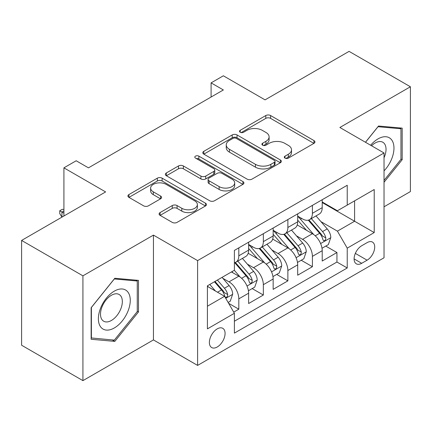 <?xml version="1.0" encoding="UTF-8"?>
<svg xmlns="http://www.w3.org/2000/svg" width="432" height="432" viewBox="0 0 432 432"><rect width="100%" height="100%" fill="white"/><g stroke="black" fill="none" stroke-linecap="round" stroke-linejoin="round"><path stroke-width="0.65" d="M284.996 158.117A2.381 1.377 0 0 0 288.371 158.117L313.951 143.348A3.407 1.966 0 0 0 314.95 141.955A3.407 1.966 0 0 0 313.951 140.567L270.61 115.544A3.407 1.966 0 0 0 265.799 115.544L240.214 130.313A2.381 1.377 0 0 0 239.517 131.285A2.381 1.377 0 0 0 240.214 132.262A2.381 1.377 0 0 0 243.583 132.262L246.893 130.351A10.897 6.291 0 0 1 262.305 130.351L265.918 132.435A10.897 6.291 0 0 1 269.109 136.885A10.897 6.291 0 0 1 265.918 141.329L262.607 143.24A2.381 1.377 0 0 0 261.905 144.218A2.381 1.377 0 0 0 262.607 145.19A2.381 1.377 0 0 0 265.977 145.19L269.287 143.278A10.897 6.291 0 0 1 284.699 143.278L288.311 145.363A10.897 6.291 0 0 1 291.503 149.812A10.897 6.291 0 0 1 288.311 154.262L284.996 156.168A2.381 1.377 0 0 0 284.299 157.145A2.381 1.377 0 0 0 284.996 158.117L284.996 156.168M217.226 347.004A11.102 6.41 120 0 0 224.478 337.219A11.102 6.41 120 0 0 222.777 328.325A11.102 6.41 120 0 0 217.226 328.876A11.102 6.41 120 0 0 209.974 338.656A11.102 6.41 120 0 0 211.675 347.549A11.102 6.41 120 0 0 217.226 347.004M160.094 212.576A3.407 1.966 0 0 0 159.095 213.964A3.407 1.966 0 0 0 160.094 215.357L172.255 222.377A3.407 1.966 0 0 0 177.071 222.377L205.481 205.972A3.407 1.966 0 0 0 206.48 204.579A3.407 1.966 0 0 0 205.481 203.191L162.14 178.168A3.407 1.966 0 0 0 157.324 178.168L128.914 194.573A3.407 1.966 0 0 0 127.915 195.961A3.407 1.966 0 0 0 128.914 197.354L143.602 205.832A3.407 1.966 0 0 0 148.419 205.832L160.574 198.812A3.407 1.966 0 0 0 161.573 197.424A3.407 1.966 0 0 0 160.574 196.031L153.295 191.83A9.11 5.26 0 0 1 150.622 188.109A9.11 5.26 0 0 1 156.249 183.249A9.11 5.26 0 0 1 166.174 184.388L194.708 200.864A9.11 5.26 0 0 1 197.375 204.579A9.11 5.26 0 0 1 191.754 209.439A9.11 5.26 0 0 1 181.823 208.3L177.071 205.556A3.407 1.966 0 0 0 172.255 205.556L160.094 212.576L160.094 215.357M384.032 206.793L410.4 191.57L410.4 86.767L349.078 51.365L265.059 99.868L223.36 75.794L211.091 82.874L223.36 89.953L88.447 167.848L76.178 160.769L63.914 167.848L63.914 216M82.922 275.837L82.922 380.635L153.446 339.919L153.446 235.116L82.922 275.837L21.6 240.43L105.613 191.921L63.914 167.848M153.446 235.116L197.602 260.609L384.032 152.977L384.032 257.78L197.602 365.413L197.602 260.609M410.4 86.767L339.876 127.483L384.032 152.977M247.136 179.145A3.407 1.966 0 0 0 251.953 179.145L280.363 162.74A3.407 1.966 0 0 0 281.362 161.347A3.407 1.966 0 0 0 280.363 159.959L237.022 134.935A3.407 1.966 0 0 0 232.205 134.935L203.796 151.34A3.407 1.966 0 0 0 202.797 152.728A3.407 1.966 0 0 0 203.796 154.121L247.136 179.145M196.441 158.63A2.381 1.377 0 0 1 198.86 158.971L198.86 156.136L242.924 181.575A3.407 1.966 0 0 1 243.918 182.963A3.407 1.966 0 0 1 242.924 184.356L214.51 200.761A3.407 1.966 0 0 1 209.693 200.761L166.352 175.738L166.352 172.957A3.407 1.966 0 0 0 165.359 174.344A3.407 1.966 0 0 0 166.352 175.738M166.352 172.957L178.513 165.937A3.407 1.966 0 0 1 183.33 165.937L200.907 176.083A3.407 1.966 0 0 0 205.724 176.083L213.786 171.428A3.407 1.966 0 0 0 214.785 170.035A3.407 1.966 0 0 0 213.786 168.647L195.491 158.08A2.381 1.377 0 0 1 194.789 157.108A2.381 1.377 0 0 1 196.263 155.839A2.381 1.377 0 0 1 198.86 156.136M82.922 380.635L21.6 345.233L21.6 240.43M233.723 312.125L238.815 309.188L228.631 303.313M222.842 278.3L229.003 281.853A13.878 8.014 60 0 1 238.815 298.847L248.627 293.182L248.627 303.523L263.342 295.024L252.18 288.581M247.374 264.136L253.53 267.694A13.878 8.014 60 0 1 263.342 284.688L273.154 279.023L273.154 289.359L287.874 280.865L276.712 274.417M271.901 249.977L278.062 253.53A13.878 8.014 60 0 1 287.874 270.524L297.686 264.859L297.686 275.2L312.401 266.701L312.401 256.365A13.878 8.014 -120 0 0 302.589 239.366L296.433 235.813M301.239 260.258L312.401 266.701M248.627 293.182A13.878 8.014 -120 0 0 238.815 276.188L231.455 271.939M273.154 279.023A13.878 8.014 -120 0 0 263.342 262.03L248.173 253.271M297.686 264.859A13.878 8.014 -120 0 0 287.874 247.865L272.705 239.107M367.103 242.627L361.708 245.743A10.751 6.21 120 0 0 354.683 255.22A10.751 6.21 120 0 0 356.33 263.833A10.751 6.21 120 0 0 361.708 263.304L367.103 260.188A10.751 6.21 120 0 0 374.128 250.711A10.751 6.21 120 0 0 372.481 242.093A10.751 6.21 120 0 0 367.103 242.627M207.414 306.212L224.586 296.298L234.398 313.297L234.398 333.121L347.236 267.975L347.236 248.146L337.424 231.152L320.96 221.648M234.398 313.297L207.414 328.871L207.414 285.822L234.398 270.243L234.398 250.414L347.236 185.269L347.236 205.097L374.22 189.518L374.22 232.573L347.236 248.146M248.627 244.463L253.53 247.298A13.878 8.014 60 0 0 260.469 247.984L270.281 242.32A13.878 8.014 -120 0 0 273.154 235.969L273.154 228.037M273.154 230.305L278.062 233.134A13.878 8.014 60 0 0 285.001 233.825L294.813 228.161A13.878 8.014 -120 0 0 297.686 221.805L297.686 213.872M234.398 321.224L336.933 262.03L336.933 252.536L322.213 261.036L322.213 250.7A13.878 8.014 -120 0 0 312.401 233.701L297.232 224.942M297.686 216.14L302.589 218.975A13.878 8.014 -120 0 0 309.528 219.661A13.878 8.014 -120 0 0 312.401 213.311L312.401 205.378M309.528 219.661L319.34 213.997A13.878 8.014 -120 0 0 322.213 207.646L322.213 199.714M238.815 247.865L238.815 255.798A13.878 8.014 60 0 1 235.937 262.148A13.878 8.014 60 0 1 234.398 262.71M235.937 262.148L245.749 256.484A13.878 8.014 -120 0 0 248.627 250.133L248.627 242.201M263.342 233.701L263.342 241.634A13.878 8.014 60 0 1 260.469 247.984M287.874 219.542L287.874 227.47A13.878 8.014 60 0 1 285.001 233.825M287.874 270.524L287.874 280.865M263.342 284.688L263.342 295.024M238.815 298.847L238.815 309.188M224.586 296.298L207.414 286.389M337.424 231.152L354.596 221.238L354.596 200.848L374.22 189.518M322.213 202.549L374.22 232.573M322.213 201.982L337.424 210.762L347.236 205.097M153.446 339.919L197.602 365.413M211.091 82.874L211.091 97.038M325.771 246.094L336.933 252.536M336.933 262.03L347.236 267.975M384.032 182.277L402.181 159.694L402.181 128.131L378.513 126.02L365.461 142.258M91.141 339.271L114.815 341.388L138.483 311.942L138.483 280.379L114.815 278.262L91.141 307.708L91.141 339.271M400.955 158.987L402.181 159.694M137.257 311.229L138.483 311.942M112.315 339.941L114.815 341.388M285.952 158.452L288.311 157.091A10.897 6.291 0 0 0 291.503 152.642L291.503 149.812M269.109 136.885L269.109 139.714A10.897 6.291 0 0 1 265.918 144.164L263.558 145.525M313.907 143.375L270.61 118.379A3.407 1.966 0 0 0 265.799 118.379L241.164 132.597M280.319 162.767L237.022 137.77A3.407 1.966 0 0 0 232.205 137.77L203.839 154.148M274.342 162.324A2.381 1.377 0 0 0 275.044 161.347A2.381 1.377 0 0 0 274.342 160.375L236.299 138.413A2.381 1.377 0 0 0 232.929 138.413L229.441 140.427A10.897 6.291 0 0 0 226.249 144.877A10.897 6.291 0 0 0 229.441 149.326L255.442 164.338A10.897 6.291 0 0 0 270.853 164.338L274.342 162.324L274.342 165.154A2.381 1.377 0 0 0 275.044 164.182L275.044 161.347M226.249 144.877L226.249 147.706A10.897 6.291 0 0 0 229.441 152.156L229.441 149.326M274.342 165.154L270.853 167.168A10.897 6.291 0 0 1 255.442 167.168L229.441 152.156M166.401 175.765L178.513 168.766L178.513 165.937M214.785 170.035L214.785 172.87A3.407 1.966 0 0 1 213.786 174.258L205.724 178.918A3.407 1.966 0 0 1 200.907 178.918L183.33 168.766A3.407 1.966 0 0 0 178.513 168.766M198.86 158.971L242.876 184.383M219.143 186.613A9.11 5.26 0 0 0 229.073 187.753A9.11 5.26 0 0 0 234.695 182.898A9.11 5.26 0 0 0 232.027 179.177L221.972 173.372A3.407 1.966 0 0 0 217.161 173.372L209.093 178.033A3.407 1.966 0 0 0 208.094 179.42A3.407 1.966 0 0 0 209.093 180.808L219.143 186.613L219.143 189.448A9.11 5.26 0 0 0 229.073 190.588A9.11 5.26 0 0 0 234.695 185.728L234.695 182.898M208.094 179.42L208.094 182.255A3.407 1.966 0 0 0 209.093 183.643L209.093 180.808M219.143 189.448L209.093 183.643M197.375 204.579L197.375 207.414A9.11 5.26 0 0 1 191.754 212.274A9.11 5.26 0 0 1 181.823 211.135L177.071 208.386A3.407 1.966 0 0 0 172.255 208.386L160.142 215.379M150.622 188.109L150.622 190.939A9.11 5.26 0 0 0 153.295 194.659L153.295 191.83M160.531 198.839L153.295 194.659M205.438 205.999L162.14 181.003A3.407 1.966 0 0 0 157.324 181.003L128.957 197.381M322.007 248.27L328.347 244.609L330.799 237.524A9.191 5.308 -120 0 0 327.218 228.895L316.013 215.919M313.767 234.598L300.472 219.213A26.541 15.32 -120 0 0 297.686 216.292M306.477 230.283L299.041 221.675A22.027 12.717 -120 0 0 297.686 220.196M308.281 220.158L319.615 233.285A9.191 5.308 60 0 1 322.893 239.62L323.563 240.705L324.805 240.532L325.636 239.522L325.836 237.919A9.191 5.308 -120 0 0 322.558 231.584L311.353 218.608M308.945 219.947L321.127 234.047A4.682 2.705 60 0 1 322.304 235.883L325.836 237.919M384.032 170.883A22.55 13.019 120 0 0 393.671 144.725A22.55 13.019 120 0 0 378.022 138.888A22.55 13.019 120 0 0 370.634 145.244M384.032 157.75A15.439 8.915 120 0 0 382.838 142.252A15.439 8.915 120 0 0 375.116 143.019A15.439 8.915 120 0 0 371.547 145.773M365.51 142.285L378.022 126.716L400.955 128.763L400.955 159.349L384.032 180.403M399.438 127.888L400.955 128.763M128.131 310.775A22.55 13.019 120 0 0 122.294 288.992A22.55 13.019 120 0 0 100.516 308.308A22.55 13.019 120 0 0 106.353 330.091A22.55 13.019 120 0 0 128.131 310.775M120.874 308.707A15.439 8.915 120 0 0 119.14 294.494A15.439 8.915 120 0 0 101.968 307.022A15.439 8.915 120 0 0 103.702 321.235A15.439 8.915 120 0 0 120.874 308.707M91.39 338.072L91.39 307.492L114.323 278.959L137.257 281.011L137.257 311.591L114.323 340.124L91.141 337.932M135.74 280.13L137.257 281.011M297.481 262.429L303.815 258.768L306.272 251.689A9.191 5.308 -120 0 0 302.692 243.059L291.481 230.083M289.235 248.762L275.945 233.372A26.541 15.32 -120 0 0 273.154 230.456M281.945 244.442L274.514 235.834A22.027 12.717 -120 0 0 273.154 234.355M283.748 234.322L295.083 247.45A9.191 5.308 60 0 1 298.361 253.778L299.03 254.869L300.272 254.696L301.104 253.687L301.304 252.083A9.191 5.308 -120 0 0 298.026 245.749L286.821 232.772M284.418 234.106L296.595 248.211A4.682 2.705 60 0 1 297.778 250.042L301.304 252.083M272.948 276.593L279.288 272.932L281.74 265.853A9.191 5.308 -120 0 0 278.159 257.218L266.949 244.242M264.708 262.926L251.413 247.536A26.541 15.32 -120 0 0 248.627 244.62M257.418 258.606L249.982 249.998A22.027 12.717 -120 0 0 248.627 248.519M259.216 248.486L270.556 261.608A9.191 5.308 60 0 1 273.834 267.943L274.504 269.033L275.746 268.855L276.577 267.845L276.777 266.242A9.191 5.308 -120 0 0 273.499 259.907L262.289 246.931M259.886 248.27L272.068 262.375A4.682 2.705 60 0 1 273.245 264.206L276.777 266.242M248.416 290.752L254.756 287.096L257.207 280.012A9.191 5.308 -120 0 0 253.627 271.382L242.422 258.406M240.176 277.085L234.306 270.292M232.886 272.77L231.935 271.663M234.689 262.645L246.024 275.773A9.191 5.308 60 0 1 249.302 282.107L249.971 283.192L251.213 283.019L252.045 282.01L252.245 280.406A9.191 5.308 -120 0 0 248.967 274.072L237.762 261.095M235.354 262.435L247.536 276.534A4.682 2.705 60 0 1 248.719 278.365L252.245 280.406M228.145 302.459L230.229 301.255L232.681 294.176A9.191 5.308 -120 0 0 229.1 285.541L222.043 277.376M215.455 291.028L209.779 284.456M208.359 286.929L207.414 285.838M214.439 281.767L221.497 289.931A9.191 5.308 60 0 1 224.775 296.266L225.439 297.356L226.681 297.184L227.513 296.174L227.718 294.565A9.191 5.308 -120 0 0 224.44 288.236L217.382 280.066M215.006 281.437L223.009 290.698A4.682 2.705 60 0 1 224.186 292.529L227.718 294.565M63.914 210.902L61.954 212.036L63.914 213.17M61.949 217.134L59.746 213.592L59.746 210.762L61.954 212.036L61.954 217.134M59.746 210.762L62.197 209.342L63.914 209.401M229.003 281.853L238.815 276.188M253.53 267.694L263.342 262.03M278.062 253.53L287.874 247.865M302.589 239.366L312.401 233.701M312.401 213.311L322.213 207.646M238.815 255.798L248.627 250.133M263.342 241.634L273.154 235.969M287.874 227.47L297.686 221.805M312.401 256.365L322.213 250.7M355.342 253.395L367.103 260.188M354.105 258.914L361.708 263.304M288.311 157.091L288.311 154.262M262.607 145.19L262.607 143.24M265.918 144.164L265.918 141.329M240.214 132.262L240.214 130.313M265.799 118.379L265.799 115.544M270.61 118.379L270.61 115.544M313.951 143.348L313.951 140.567M203.796 154.121L203.796 151.34M232.205 137.77L232.205 134.935M237.022 137.77L237.022 134.935M280.363 162.74L280.363 159.959M255.442 167.168L255.442 164.338M270.853 167.168L270.853 164.338M183.33 168.766L183.33 165.937M200.907 178.918L200.907 176.083M205.724 178.918L205.724 176.083M213.786 174.258L213.786 171.428M242.924 184.356L242.924 181.575M172.255 208.386L172.255 205.556M177.071 208.386L177.071 205.556M181.823 211.135L181.823 208.3M160.574 198.812L160.574 196.031M128.914 197.354L128.914 194.573M157.324 181.003L157.324 178.168M162.14 181.003L162.14 178.168M205.481 205.972L205.481 203.191M320.609 243.556L330.739 237.703M300.472 219.213L301.736 218.484M322.558 231.584L327.218 228.895M315.23 235.818L319.615 233.285M296.077 257.715L306.207 251.867M275.945 233.372L277.209 232.643M298.026 245.749L302.692 243.059M290.698 249.977L295.083 247.45M271.544 271.879L281.68 266.031M251.413 247.536L252.677 246.807M273.499 259.907L278.159 257.218M266.171 264.141L270.556 261.608M247.018 286.038L257.148 280.19M248.967 274.072L253.627 271.382M241.639 278.305L246.024 275.773M225.752 298.318L232.621 294.354M224.44 288.236L229.1 285.541M217.528 292.226L221.497 289.931"/></g></svg>
